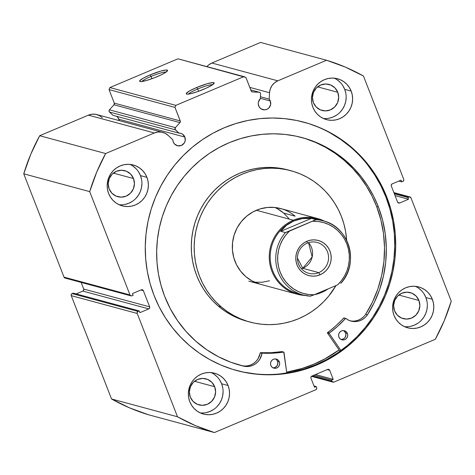 <?xml version="1.0" encoding="UTF-8"?>
<svg xmlns="http://www.w3.org/2000/svg" width="475" height="475" viewBox="0 0 475 475"><rect width="100%" height="100%" fill="white"/><g stroke="black" fill="none" stroke-linecap="round" stroke-linejoin="round"><path stroke-width="0.71" d="M260.496 93.225A1.568 1.526 -74.9 0 1 260.603 93.89L260.33 98.729L258.4 102.066L258.252 104.013L259.237 107.018L260.941 108.793L264.403 109.873L266.802 109.381L268.85 107.991L270.613 104.708L270.305 100.997A6.43 6.246 -74.9 0 1 262.817 109.66A6.43 6.246 -74.9 0 1 260.33 98.729L260.603 93.89A1.568 1.526 -74.9 0 0 260.496 93.225L259.593 92.34L250.8 90.001L259.166 92.263A1.568 1.526 -74.9 0 1 260.496 93.225M260.353 98.313L270.305 100.997L260.353 98.313M64.849 277.988L64.036 277.145L23.75 173.82L89.71 191.627L129.996 294.951A1.568 1.526 -74.9 0 0 131.979 295.794L133.113 295.319L132.436 293.58L141.372 289.809A1.568 1.526 -74.9 0 1 143.355 290.652L140.921 289.999L143.355 290.652L149.667 306.85A1.568 1.526 -74.9 0 1 148.812 308.892L82.852 291.086L76.154 293.912L82.852 291.086L148.812 308.892L139.876 312.663L139.199 310.929L138.065 311.41A1.568 1.526 -74.9 0 0 137.21 313.452L71.25 295.646L71.268 294.452L72.105 293.603A1.568 1.526 105.1 0 0 71.25 295.646L111.536 398.97L177.496 416.777L111.536 398.97L71.25 295.646L137.21 313.452L177.496 416.777A194.412 188.884 -74.9 0 0 214.421 432.553L148.461 414.746L129.574 407.871L111.536 398.97A194.412 188.884 105.1 0 0 148.461 414.746L214.421 432.553L315.798 389.743A1.568 1.526 -74.9 0 0 316.653 387.701L316.202 386.543L314.497 387.262L310.947 378.153A1.568 1.526 -74.9 0 1 311.802 376.111L327.685 369.402A1.568 1.526 -74.9 0 1 329.668 370.251L327.239 369.592L329.668 370.251L333.218 379.359L331.52 380.077L331.972 381.235A1.568 1.526 -74.9 0 0 333.949 382.078L435.326 339.275A194.412 188.884 -74.9 0 0 451.25 301.18L410.964 197.855A1.568 1.526 -74.9 0 0 408.981 197.012L394.03 192.975L408.981 197.012L407.847 197.487L408.524 199.227L399.588 202.997A1.568 1.526 -74.9 0 1 397.605 202.148L391.293 185.957A1.568 1.526 -74.9 0 1 392.148 183.914L401.084 180.144L401.761 181.877L402.895 181.397A1.568 1.526 -74.9 0 0 403.75 179.354L363.464 76.03A194.412 188.884 -74.9 0 0 326.539 60.254L260.579 42.447L211.862 63.021L277.822 80.827L211.862 63.021A13.543 13.158 105.1 0 0 206.916 66.625L208.626 64.968L211.862 63.021L260.579 42.447L326.539 60.254L277.822 80.827A13.543 13.158 -74.9 0 0 269.527 92.726L249.785 87.394L269.527 92.726L269.165 99.121L260.442 96.763L269.165 99.121A6.43 6.246 -74.9 0 1 270.305 100.997L269.165 99.121L269.527 92.726L270.269 88.968L272.003 85.559L274.586 82.775L277.822 80.827L326.539 60.254L345.426 67.129L363.464 76.03L403.75 179.354L403.732 180.547L402.895 181.397L401.761 181.877L401.084 180.144L392.148 183.914L391.311 184.763L391.293 185.957L397.605 202.148L398.424 202.997L399.588 202.997L408.524 199.227L407.847 197.487L409.569 196.893L410.964 197.855L451.25 301.18L444.273 320.649L435.326 339.275L333.949 382.078L332.292 381.74L331.52 380.077L333.218 379.359L329.668 370.251L328.854 369.402L327.685 369.402L311.802 376.111L310.965 376.96L310.947 378.153L314.497 387.262L316.202 386.543L316.653 387.701L316.635 388.9L315.798 389.743L214.421 432.553L195.534 425.677L177.496 416.777L137.21 313.452L137.227 312.259L138.065 311.41L139.199 310.929L139.876 312.663L148.812 308.892L149.649 308.043L149.667 306.85L143.355 290.652L142.542 289.809L141.372 289.809L132.436 293.58L133.113 295.319L131.979 295.794L130.809 295.794L129.996 294.951L89.71 191.627L96.692 172.158L105.634 153.532L154.357 132.964L157.979 132.014L161.702 132.139L165.223 133.327L168.269 135.482L172.811 139.81L173.256 141.983L174.58 144.062L177.757 145.819L181.379 145.451L184.223 143.088L185.191 140.778L184.882 137.073A6.43 6.246 -74.9 0 1 177.395 145.73A6.43 6.246 -74.9 0 1 172.811 139.81L168.269 135.482A13.543 13.158 -74.9 0 0 162.753 132.377L96.793 114.57A13.543 13.158 105.1 0 0 88.392 115.158L92.013 114.208L95.736 114.332L99.263 115.52L102.309 117.675M116.547 116.31L117.96 117.598L119.29 120.644A6.43 6.246 105.1 0 0 118.922 119.267L184.882 137.073L118.922 119.267A6.43 6.246 105.1 0 0 116.488 116.274M178.891 133.119A6.43 6.246 -74.9 0 1 184.882 137.073L182.507 134.116L180.779 133.327L178.891 133.119L175.109 129.354L175.394 127.638L179.96 122.603L180.369 121.374L174.99 107.409L175.845 105.367L243.93 76.617L245.913 77.461L251.406 91.378L252.522 91.966L259.166 92.263L252.522 91.966A1.568 1.526 -74.9 0 1 251.192 90.998L245.913 77.461L177.971 58.811L109.885 87.56L177.971 58.811L243.93 76.617L175.845 105.367L174.99 107.409L109.03 89.603L109.885 87.56L175.845 105.367L109.885 87.56L109.03 89.603L114.309 103.14L109.03 89.603L174.99 107.409L180.268 120.947A1.568 1.526 -74.9 0 1 179.96 122.603L175.394 127.638L109.428 109.832L114 104.797L114.309 103.14L180.268 120.947L114.309 103.14A1.568 1.526 105.1 0 1 114 104.797L179.96 122.603L114 104.797L109.428 109.832A1.568 1.526 105.1 0 0 109.493 112.041L109.013 110.954L109.428 109.832L175.394 127.638A1.568 1.526 -74.9 0 0 175.453 129.847L178.891 133.119L112.925 115.312L178.891 133.119M151.097 76.416A13.431 1.924 -21.3 0 0 141.882 81.516A13.431 1.924 158.7 0 1 151.097 76.416L151.988 78.702L151.097 76.416A13.431 1.924 158.7 0 1 166.107 72.069A13.431 1.924 -21.3 0 0 151.097 76.416L150.177 74.872L151.097 76.416M157.035 76.724A14.998 2.149 158.7 0 1 139.893 81.48A14.998 2.149 158.7 0 1 150.177 74.872L160.776 71.09L166.244 69.997L167.58 70.359L165.627 72.402L161.969 74.462L154.322 77.823L146.437 80.507L140.968 81.599L139.626 81.237L139.757 80.738L143.218 78.209L150.177 74.872A14.998 2.149 158.7 0 1 167.544 70.698A14.998 2.149 158.7 0 1 157.035 76.724M197.701 88.997A13.431 1.924 -21.3 0 0 188.486 94.097A13.431 1.924 158.7 0 1 197.701 88.997L198.592 91.277L197.701 88.997A13.431 1.924 158.7 0 1 212.711 84.651A13.431 1.924 -21.3 0 0 197.701 88.997L196.781 87.453L197.701 88.997M203.638 89.306A14.998 2.149 158.7 0 1 186.497 94.056A14.998 2.149 158.7 0 1 196.781 87.453L207.379 83.671L212.848 82.579L214.183 82.941L212.23 84.983L206.221 88.166L198.188 91.426L190.831 93.658L187.572 94.181L186.23 93.818L186.36 93.32L189.822 90.79L196.781 87.453A14.998 2.149 158.7 0 1 214.148 83.279A14.998 2.149 158.7 0 1 203.638 89.306M236.473 370.464A128.642 124.978 105.1 0 0 362.853 330.345A128.642 124.978 105.1 0 0 385.896 197L386.864 197.262A128.642 124.978 -74.9 0 1 363.654 330.802A128.642 124.978 -74.9 0 1 236.954 370.601A128.642 124.978 -74.9 0 1 154.102 295.545L159.196 306.939L165.359 317.745L172.538 327.863L180.66 337.197L189.644 345.663L199.405 353.168L209.855 359.64L220.887 365.032L232.4 369.271L244.275 372.335L256.405 374.181L268.672 374.799L280.957 374.181L293.134 372.329L305.098 369.265L316.73 365.02L327.916 359.634L338.544 353.157L348.519 345.652L357.746 337.185L366.13 327.851L373.593 317.728L380.065 306.921L385.474 295.527L389.785 283.664L392.944 271.445L394.921 258.982L395.699 246.394L395.277 233.807L393.65 221.344L390.836 209.125L386.864 197.262L381.769 185.868L375.606 175.061L368.428 164.944L360.305 155.604L351.322 147.143L341.555 139.638L331.105 133.166L320.073 127.775L308.56 123.536L296.685 120.472L284.555 118.625L272.294 118.008L260.009 118.625L247.825 120.478L235.861 123.542L224.236 127.787L213.049 133.172L202.415 139.65L192.44 147.155L183.219 155.622L174.836 164.956L167.372 175.079L160.9 185.885L155.485 197.279L151.181 209.143L148.022 221.362L146.039 233.825L145.261 246.412L145.688 259L147.315 271.462L150.13 283.682L154.102 295.545A128.642 124.978 -74.9 0 1 177.312 162.005A128.642 124.978 -74.9 0 1 304.006 122.206A128.642 124.978 -74.9 0 1 386.864 197.262L385.896 197A128.642 124.978 105.1 0 0 303.525 122.075M404.522 326.657A21.167 20.562 105.1 0 0 425.885 297.54L432.339 299.286A21.167 20.562 -74.9 0 1 428.521 321.254A21.167 20.562 -74.9 0 1 407.675 327.803A21.167 20.562 -74.9 0 1 394.042 315.453L395.895 319.105L398.412 322.305L401.494 324.936L405.032 326.889L408.88 328.088L412.894 328.492L416.919 328.088L420.797 326.883L424.389 324.936L427.548 322.305L430.154 319.105L432.113 315.453L433.337 311.487L433.794 307.367L433.455 303.246L432.339 299.286L430.487 295.628L427.969 292.428L424.882 289.803L421.349 287.85L417.501 286.651L413.488 286.241L409.462 286.651L405.579 287.85L401.992 289.803L398.834 292.434L396.227 295.634L394.268 299.286L393.039 303.246L392.588 307.372L392.926 311.493L394.042 315.453A21.167 20.562 -74.9 0 1 397.86 293.485A21.167 20.562 -74.9 0 1 418.707 286.936A21.167 20.562 -74.9 0 1 432.339 299.286L425.885 297.54L424.032 293.888M200.266 412.912A21.167 20.562 105.1 0 0 221.635 383.788L228.089 385.534A21.167 20.562 -74.9 0 1 224.265 407.503A21.167 20.562 -74.9 0 1 203.425 414.052A21.167 20.562 -74.9 0 1 189.792 401.702L191.645 405.353L194.156 408.553L197.244 411.184L200.777 413.137L204.624 414.337L208.638 414.74L212.663 414.337L216.547 413.131L220.139 411.184L223.297 408.553L225.904 405.353L227.857 401.702L229.087 397.735L229.544 393.615L229.205 389.494L228.089 385.534L226.237 381.876L223.719 378.676L220.632 376.052L217.099 374.098L213.251 372.899L209.237 372.489L205.212 372.899L201.329 374.098L197.737 376.052L194.578 378.682L191.971 381.882L190.018 385.534L188.789 389.5L188.338 393.621L188.676 397.741L189.792 401.702A21.167 20.562 -74.9 0 1 193.61 379.733A21.167 20.562 -74.9 0 1 214.457 373.184A21.167 20.562 -74.9 0 1 228.089 385.534L221.635 383.788L219.783 380.137M323.356 118.483A21.167 20.562 105.1 0 0 344.719 89.359L351.173 91.105A21.167 20.562 -74.9 0 1 347.356 113.074A21.167 20.562 -74.9 0 1 326.509 119.623A21.167 20.562 -74.9 0 1 312.877 107.273L314.729 110.924L317.247 114.131L320.328 116.755L323.867 118.708L327.714 119.908L331.728 120.317L335.754 119.908L339.631 118.708L343.223 116.755L346.382 114.125L348.988 110.924L350.948 107.273L352.171 103.307L352.628 99.186L352.29 95.065L351.173 91.105L349.321 87.453L346.803 84.253L343.716 81.623L340.183 79.669L336.336 78.47L332.322 78.066L328.296 78.47L324.413 79.675L320.827 81.623L317.668 84.253L315.062 87.453L313.102 91.105L311.873 95.071L311.422 99.192L311.76 103.312L312.877 107.273A21.167 20.562 -74.9 0 1 316.694 85.304A21.167 20.562 -74.9 0 1 337.541 78.755A21.167 20.562 -74.9 0 1 351.173 91.105L344.719 89.359L342.867 85.708M119.1 204.731A21.167 20.562 105.1 0 0 140.469 175.607L146.923 177.353A21.167 20.562 -74.9 0 1 143.1 199.322A21.167 20.562 -74.9 0 1 122.259 205.871A21.167 20.562 -74.9 0 1 108.627 193.521L110.479 197.178L112.991 200.379L116.078 203.003L119.611 204.957L123.458 206.156L127.472 206.566L131.498 206.156L135.381 204.957L138.973 203.003L142.132 200.373L144.738 197.172L146.692 193.521L147.921 189.555L148.378 185.434L148.04 181.313L146.923 177.353L145.071 173.702L142.553 170.501L139.466 167.871L135.933 165.917L132.086 164.718L128.072 164.314L124.046 164.718L120.163 165.923L116.571 167.871L113.412 170.501L110.806 173.702L108.852 177.353L107.623 181.319L107.172 185.44L107.504 189.561L108.627 193.521A21.167 20.562 -74.9 0 1 112.444 171.552A21.167 20.562 -74.9 0 1 133.291 165.003A21.167 20.562 -74.9 0 1 146.923 177.353L140.469 175.607L138.617 171.956M133.517 178.547A13.484 13.098 -74.9 0 1 131.088 192.541A13.484 13.098 -74.9 0 1 117.806 196.715A13.484 13.098 -74.9 0 1 109.119 188.848A13.484 13.098 -74.9 0 1 111.554 174.848A13.484 13.098 -74.9 0 1 124.836 170.679A13.484 13.098 -74.9 0 1 133.517 178.547L113.371 173.108L133.517 178.547L134.443 183.694L133.374 188.842L130.465 193.212L126.166 196.127L121.131 197.155L116.12 196.127L111.904 193.212L109.119 188.848L108.193 183.694L109.268 178.547L112.171 174.183L116.47 171.261L121.511 170.24L126.516 171.261L130.732 174.177L133.517 178.547M337.772 92.298A13.484 13.098 -74.9 0 1 335.338 106.293A13.484 13.098 -74.9 0 1 322.056 110.467A13.484 13.098 -74.9 0 1 313.375 102.6A13.484 13.098 -74.9 0 1 315.804 88.599A13.484 13.098 -74.9 0 1 329.086 84.431A13.484 13.098 -74.9 0 1 337.772 92.298L317.621 86.86L337.772 92.298L338.699 97.446L337.624 102.594L334.721 106.964L330.422 109.879L325.381 110.907L320.376 109.879L316.154 106.964L313.375 102.6L312.449 97.446L313.518 92.298L316.427 87.934L320.726 85.013L325.761 83.992L330.772 85.013L334.988 87.928L337.772 92.298M214.682 386.727A13.484 13.098 -74.9 0 1 212.254 400.722A13.484 13.098 -74.9 0 1 198.972 404.89A13.484 13.098 -74.9 0 1 190.285 397.029A13.484 13.098 -74.9 0 1 192.719 383.028A13.484 13.098 -74.9 0 1 206.002 378.86A13.484 13.098 -74.9 0 1 214.682 386.727L194.536 381.288L214.682 386.727L215.608 391.875L214.54 397.023L211.63 401.393L207.332 404.308L202.297 405.335L197.285 404.308L193.07 401.393L190.285 397.029L189.359 391.875L190.433 386.727L193.337 382.357L197.636 379.442L202.677 378.415L207.682 379.442L211.898 382.357L214.682 386.727M418.938 300.473A13.484 13.098 -74.9 0 1 416.504 314.474A13.484 13.098 -74.9 0 1 403.222 318.642A13.484 13.098 -74.9 0 1 394.541 310.781A13.484 13.098 -74.9 0 1 396.969 296.78A13.484 13.098 -74.9 0 1 410.252 292.612A13.484 13.098 -74.9 0 1 418.938 300.473L398.786 295.034L418.938 300.473L419.864 305.627L418.79 310.775L415.886 315.145L411.588 318.06L406.547 319.087L401.541 318.06L397.32 315.145L394.541 310.781L393.615 305.627L394.683 300.479L397.593 296.109L401.892 293.194L406.927 292.167L411.938 293.194L416.153 296.109L418.938 300.473M72.105 293.603L73.239 293.123L139.199 310.929L73.239 293.123L72.105 293.603L138.065 311.41L72.105 293.603M82.852 291.086L83.689 290.237L83.707 289.043L81.112 282.393L83.707 289.043L149.667 306.85L83.707 289.043A1.568 1.526 105.1 0 1 82.852 291.086M66.019 277.988L65.431 278.107M131.005 295.866L65.045 278.059A1.568 1.526 105.1 0 1 64.036 277.145L129.996 294.951L64.036 277.145L23.75 173.82L30.727 154.351L39.674 135.725L88.392 115.158L154.357 132.964L105.634 153.532L39.674 135.725L88.392 115.158L154.357 132.964A13.543 13.158 -74.9 0 1 162.753 132.377M112.925 115.312L109.493 112.041L175.453 129.847L109.493 112.041L112.925 115.312M136.099 168.756L133.012 166.131M125.05 204.416L128.927 203.211L132.519 201.257M135.678 198.633L138.284 195.433L140.238 191.781L141.467 187.815L141.924 183.694M141.586 179.574L140.469 175.607A21.167 20.562 105.1 0 0 129.99 164.403M340.349 82.508L337.268 79.883M329.3 118.168L333.183 116.963L336.769 115.009M339.928 112.385L342.534 109.185L344.494 105.533L345.723 101.567L346.174 97.446M345.836 93.326L344.719 89.359A21.167 20.562 105.1 0 0 334.24 78.155M217.265 376.936L214.178 374.312M206.215 412.597L210.092 411.392L213.685 409.438M216.843 406.814L219.45 403.613L221.403 399.956L222.632 395.996L223.09 391.875M222.751 387.754L221.635 383.788A21.167 20.562 105.1 0 0 211.155 372.584M421.515 290.688L418.433 288.058M410.465 326.349L414.348 325.143L417.935 323.19M421.093 320.566L423.7 317.359L425.659 313.708L426.888 309.747L427.34 305.627M427.001 301.506L425.885 297.54A21.167 20.562 105.1 0 0 415.405 286.336M407.847 197.487L394.369 193.853L407.847 197.487M408.524 199.227L395.046 195.587L408.524 199.227M399.588 202.997L397.812 202.516L399.588 202.997M401.761 181.877L398.846 181.088L401.761 181.877M316.202 386.543L313.987 385.943L316.202 386.543M333.218 379.359L315.465 374.561L333.218 379.359M331.52 380.077L313.761 375.28L331.52 380.077M331.972 381.235L312.265 375.915L331.972 381.235M279.989 373.92L292.167 372.067L304.131 369.004L315.762 364.758L326.948 359.373L337.577 352.895L347.552 345.39L356.778 336.923L365.162 327.59L372.626 317.466L379.098 306.66L384.507 295.266L388.817 283.403L391.976 271.183L393.953 258.715L394.731 246.133L394.309 233.546L392.683 221.083L389.868 208.863L385.896 197L380.802 185.606L374.638 174.8L367.46 164.683M350.354 146.882L340.587 139.377L330.137 132.905M243.307 372.073L255.437 373.92M339.091 349.98L325.048 358.863L313.862 364.248L302.231 368.493L286.692 372.228A128.642 124.978 -74.9 0 0 339.091 349.98M39.674 135.725A194.412 188.884 105.1 0 0 23.75 173.82L89.71 191.627A194.412 188.884 -74.9 0 1 105.634 153.532L39.674 135.725M251.898 91.794L252.522 91.966L251.898 91.794M307.248 243.135A15.99 15.538 105.1 0 0 298.532 263.987A15.99 15.538 105.1 0 0 318.749 272.626L320.037 274.788A18.187 17.67 -74.9 0 1 297.047 264.961A18.187 17.67 -74.9 0 1 306.963 241.247L307.248 243.135A15.99 15.538 -74.9 0 1 317.163 242.44A15.99 15.538 -74.9 0 1 328.546 256.791A15.99 15.538 -74.9 0 1 318.749 272.626A15.99 15.538 -74.9 0 1 308.833 273.321A15.99 15.538 -74.9 0 1 297.451 258.97A15.99 15.538 -74.9 0 1 307.248 243.135L306.963 241.247L303.875 242.921L301.162 245.183L298.923 247.932L297.243 251.073L296.186 254.475L295.794 258.02L296.085 261.559L297.047 264.961L298.638 268.102L300.8 270.851L303.454 273.107L306.488 274.788L309.795 275.821L313.245 276.171L316.7 275.821L320.037 274.788L323.125 273.107L325.838 270.851L328.077 268.102L329.757 264.961L330.814 261.559L331.206 258.014L330.915 254.475L329.953 251.067L328.362 247.932L326.2 245.177L323.546 242.921L320.512 241.247L317.205 240.213L313.755 239.863L310.3 240.213L306.963 241.247A18.187 17.67 -74.9 0 1 329.953 251.067A18.187 17.67 -74.9 0 1 320.037 274.788L318.749 272.626L302.759 268.31L318.749 272.626A15.99 15.538 105.1 0 0 327.465 251.774A15.99 15.538 105.1 0 0 307.248 243.135M301.477 268.785A15.99 15.538 105.1 0 0 302.759 268.31L297.433 258.026L302.759 268.31A15.99 15.538 105.1 0 0 308.53 242.66L312.176 256.939L302.759 268.31M300.384 294.144A38.41 37.317 -74.9 0 1 270.352 260.502A38.41 37.317 -74.9 0 1 293.776 221L293.312 220.228A39.193 38.083 105.1 0 0 269.717 263.043A39.193 38.083 105.1 0 0 304.938 295.444A39.193 38.083 -74.9 0 1 297.19 294.215A39.193 38.083 -74.9 0 1 269.301 259.035A39.193 38.083 -74.9 0 1 293.312 220.228L256.387 210.259L293.312 220.228A39.193 38.083 -74.9 0 1 317.621 218.53A39.193 38.083 -74.9 0 1 324.936 221.368A39.193 38.083 105.1 0 0 293.312 220.228L293.776 221A38.41 37.317 -74.9 0 1 320.346 220.192M321.498 292.511A39.193 38.083 105.1 0 0 328.237 288.836A39.193 38.083 -74.9 0 1 321.498 292.511A39.193 38.083 -74.9 0 1 314.201 294.761A39.193 38.083 105.1 0 0 321.498 292.511L321.397 291.84L321.498 292.511M340.836 283.32C359.735 263.577 349.315 226.652 323.154 220.833L317.597 219.337A38.41 37.317 105.1 0 0 293.776 221L302.207 218.66L311.374 218.399L316.035 219.658A38.41 37.317 -74.9 0 1 323.154 220.833A38.41 37.317 -74.9 0 1 340.836 283.266L340.765 283.379M324.182 290.546L318.571 292.915L324.182 290.546M310.246 296.18L314.183 294.767L308.762 294.536L303.454 293.467L298.377 291.585L293.639 288.931L289.364 285.576L285.635 281.586L282.548 277.056L280.167 272.092L278.552 266.808L277.733 261.315L277.738 255.752L278.558 250.242L280.179 244.91L282.56 239.875L285.653 235.256L289.382 231.159L285.445 232.572L316.035 219.658L311.374 218.399L280.79 231.313L285.445 232.572A38.41 37.317 105.1 0 0 301.922 294.654A38.41 37.317 105.1 0 0 310.246 296.18A38.41 37.317 -74.9 0 1 303.133 295.005A38.41 37.317 -74.9 0 1 285.445 232.572L280.79 231.313L286.508 225.292L293.776 221A38.41 37.317 105.1 0 0 270.245 259.029A38.41 37.317 105.1 0 0 297.576 293.502L303.133 295.005L310.27 296.186M337.618 284.875L314.183 294.767L337.618 284.875L341.347 280.778L344.44 276.159L346.821 271.124L348.442 265.792L349.267 260.276L349.267 254.713L348.448 249.227L346.833 243.942L344.452 238.978L341.365 234.448L337.636 230.458L333.361 227.103L328.629 224.449L323.546 222.567L318.238 221.498L312.817 221.261A36.842 35.797 -74.9 0 1 346.833 243.942A36.842 35.797 -74.9 0 1 337.618 284.875M311.374 218.399L302.207 218.66L293.776 221L286.508 225.292L280.79 231.313L311.374 218.399M310.555 296.133L314.183 294.767A36.842 35.797 -74.9 0 1 280.167 272.092A36.842 35.797 -74.9 0 1 289.382 231.159L316.035 219.658A38.41 37.317 105.1 0 1 324.366 221.184M345.776 318.422A0.315 0.303 -74.9 0 0 345.473 318.511L343.68 318.03A107.397 104.34 105.1 0 1 327.536 332.565L329.329 333.052L337.761 326.2L345.473 318.511A107.397 104.34 -74.9 0 1 329.329 333.052A0.315 0.303 -74.9 0 0 329.223 333.42L329.329 333.052L327.536 332.565A0.315 0.303 105.1 0 0 327.429 332.939L329.223 333.42A0.315 0.303 -74.9 0 0 329.252 333.486L340.931 350.538L329.252 333.486L327.459 333.005L329.252 333.486A0.315 0.303 -74.9 0 1 329.223 333.42L327.429 332.939A0.315 0.303 105.1 0 0 327.459 333.005L339.957 351.239L327.459 333.005A0.315 0.303 -74.9 0 1 327.429 332.939L335.968 325.713L343.989 317.935A0.315 0.303 105.1 0 0 343.68 318.03L345.782 318.422L348.454 320.097L351.298 321.142L354.303 321.581L357.337 321.391L360.276 320.572L363.007 319.17L365.418 317.235L367.407 314.848L374.247 302.563L379.626 289.554L383.462 276.005L385.706 262.105L386.317 248.057L385.29 234.056L382.648 220.305L378.415 206.999A117.966 114.612 -74.9 0 1 367.407 314.848L367.401 314.848A15.402 14.963 -74.9 0 1 351.096 321.094A15.402 14.963 -74.9 0 1 345.883 318.476A0.315 0.303 -74.9 0 0 345.776 318.422L343.983 317.935A0.315 0.303 105.1 0 1 344.09 317.989M347.421 333.503A4.702 4.572 -74.9 0 1 341.929 339.815A4.702 4.572 -74.9 0 1 338.895 337.054L339.857 338.58L341.323 339.607L343.069 339.969L344.826 339.625L346.328 338.61L347.35 337.096L347.736 335.297L347.421 333.503L346.453 331.972L344.987 330.95L343.247 330.582L341.483 330.933L339.981 331.942L338.96 333.462L338.58 335.255L338.895 337.054A4.702 4.572 -74.9 0 1 344.381 330.737A4.702 4.572 -74.9 0 1 347.421 333.503L345.628 333.017L347.421 333.503M341.062 339.483A4.702 4.572 105.1 0 0 345.628 333.017L343.983 330.903M279.353 361.849A4.702 4.572 -74.9 0 1 273.861 368.167A4.702 4.572 -74.9 0 1 270.827 365.4L271.789 366.932L273.256 367.953L275.001 368.321L276.759 367.971L278.261 366.961L279.282 365.441L279.668 363.648L279.353 361.849L278.386 360.323L276.925 359.296L275.179 358.934L273.416 359.278L271.914 360.293L270.892 361.808L270.512 363.607L270.827 365.4A4.702 4.572 -74.9 0 1 276.313 359.088A4.702 4.572 -74.9 0 1 279.353 361.849L277.56 361.368L279.353 361.849M272.994 367.828A4.702 4.572 105.1 0 0 277.56 361.368L276.598 359.836M350.212 320.821A15.402 14.963 105.1 0 0 365.608 314.361A117.966 114.612 105.1 0 0 376.628 206.512L378.415 206.999L376.628 206.512A117.966 114.612 105.1 0 0 301.334 137.406M164.558 296.067A117.966 114.612 -74.9 0 1 186.236 173.921A117.966 114.612 -74.9 0 1 302.231 137.643A117.966 114.612 -74.9 0 1 378.415 206.999L373.795 196.525L368.19 186.592L361.653 177.276L354.249 168.678L346.043 160.877L337.125 153.947L327.572 147.963L317.478 142.969L306.945 139.027L296.067 136.165L284.952 134.413L273.707 133.79L262.443 134.306L251.263 135.945L240.279 138.7L229.597 142.542L219.319 147.428L209.54 153.324L200.361 160.158L191.87 167.877L184.14 176.403L177.252 185.648L171.273 195.534L166.256 205.954L162.26 216.814L159.309 228.006L157.439 239.43L156.667 250.966L157.005 262.509L158.442 273.95L160.972 285.172L164.558 296.067L170.317 308.738L177.513 320.595L186.046 331.467L195.801 341.198L206.631 349.653L218.387 356.713L230.903 362.271L243.996 366.249A117.966 114.612 -74.9 0 1 240.742 365.423A117.966 114.612 -74.9 0 1 164.558 296.067M283.967 352.349L286.805 373.035L283.741 352.094A0.315 0.303 -74.9 0 1 283.967 352.349M239.851 365.174A117.966 114.612 105.1 0 0 242.203 365.762L247.012 366.546L250.04 366.219L252.949 365.275L255.621 363.755L257.943 361.713L259.825 359.242L262.188 353.168L272.983 353.18L283.741 352.094L281.954 351.607A0.315 0.303 105.1 0 0 281.829 351.601L281.948 351.607A0.315 0.303 105.1 0 1 282.067 351.666M365.608 314.361L367.401 314.842L365.608 314.361L372.453 302.082L377.833 289.073L381.668 275.524L383.913 261.624L384.524 247.57L383.503 233.569L380.855 219.818L376.628 206.512L372.002 196.044L366.397 186.105L359.86 176.789L352.456 168.192L344.25 160.39L335.332 153.467L325.779 147.476L315.685 142.488L305.152 138.54M242.203 365.762L243.996 366.249L242.203 365.762A15.402 14.963 105.1 0 0 260.187 352.937L261.98 353.418A0.315 0.303 -74.9 0 1 262.301 353.151L260.508 352.67A0.315 0.303 105.1 0 0 260.187 352.937L261.98 353.418A15.402 14.963 -74.9 0 1 243.996 366.243L242.203 365.756L245.225 366.059L248.247 365.738L251.156 364.794L253.828 363.268L256.15 361.232L258.038 358.756L260.401 352.682L271.189 352.693L281.829 351.601L283.623 352.088A107.397 104.34 -74.9 0 1 262.301 353.151L260.508 352.67A107.397 104.34 105.1 0 0 281.829 351.601L283.623 352.088A0.315 0.303 -74.9 0 1 283.747 352.094M355.543 320.904L358.488 320.091L361.22 318.683L363.624 316.748M273.208 367.84L274.966 367.49L277.056 365.768L277.875 363.167L277.56 361.368A4.702 4.572 105.1 0 0 275.393 358.94M341.276 339.488L343.835 338.711L345.123 337.422L345.942 334.816L345.628 333.017A4.702 4.572 105.1 0 0 343.461 330.588M282.114 208.976L274.805 207.474L267.324 207.468L259.967 208.958L253.015 211.886L246.727 216.143L241.359 221.558L237.108 227.935L234.139 235.018L232.572 242.535L232.453 250.206L233.801 257.729L236.556 264.818L240.617 271.195L245.824 276.622A39.193 38.083 -74.9 0 1 236.758 228.606A39.193 38.083 -74.9 0 1 280.695 208.561A39.193 38.083 -74.9 0 1 295.135 216.184L283.664 213.085A39.193 38.083 105.1 0 0 274.835 207.474M250.052 322.086A78.393 76.16 -74.9 0 0 335.991 285.558L328.724 296.085L323.612 301.773L317.983 306.927L311.903 311.493L305.419 315.436L298.603 318.713L291.513 321.296L284.222 323.154L276.794 324.277L269.313 324.645L261.838 324.265L254.446 323.131L247.214 321.26L240.202 318.666L233.48 315.376L227.115 311.422L221.172 306.844L218.298 306.072A78.393 76.16 105.1 0 0 247.184 321.314L250.052 322.086A78.393 76.16 -74.9 0 1 221.172 306.844A78.393 76.16 -74.9 0 1 203.033 210.811A78.393 76.16 -74.9 0 1 290.914 170.721A78.393 76.16 -74.9 0 1 319.794 185.963A78.393 76.16 -74.9 0 1 346.643 240.332L345.551 231.2L343.841 223.749L341.424 216.517L338.331 209.576L334.578 202.985L330.208 196.816L325.262 191.122L319.794 185.963L313.844 181.385L307.485 177.43L300.764 174.141L293.752 171.546L286.514 169.676L279.122 168.542L271.652 168.162L264.165 168.53L256.743 169.652L249.452 171.511L242.363 174.093L235.541 177.371L229.063 181.313L222.977 185.879L217.354 191.033L212.236 196.715L207.682 202.884L203.739 209.463L200.432 216.404L197.802 223.63L195.872 231.076L194.655 238.67L194.174 246.341L194.429 254.012L195.415 261.606L197.119 269.058L199.536 276.29L202.635 283.231L206.388 289.821L210.752 295.99L215.697 301.684L221.172 306.844L218.298 306.072L224.248 310.65L230.612 314.604L237.334 317.894L247.267 321.338M339.049 349.921A128.565 124.907 -74.9 0 1 286.68 372.151L302.106 368.452L313.732 364.218L324.912 358.845L339.049 349.921M288.129 169.967L276.254 167.77L268.785 167.384L261.298 167.758L253.876 168.88L246.584 170.739L239.495 173.316L232.673 176.593L226.195 180.536L220.109 185.107L214.486 190.261L209.368 195.943L204.814 202.107L200.866 208.691L197.564 215.626L194.934 222.858L193.004 230.304L191.787 237.898L191.306 245.569L191.562 253.234L192.547 260.834L194.251 268.28L196.668 275.512L199.767 282.459L203.52 289.043L207.884 295.218L212.83 300.913L218.298 306.072A78.393 76.16 105.1 0 1 200.165 210.039A78.393 76.16 105.1 0 1 288.046 169.943L290.914 170.721M260.158 284.216L260.264 284.246A39.193 38.083 -74.9 0 1 245.824 276.622L251.982 280.891L260.383 284.276M277.513 208.822L283.664 213.085L295.135 216.184M283.664 213.085L288.871 218.512M269.527 280.755L262.164 282.245L254.689 282.239M311.434 376.331L332.957 382.143M409.955 196.941L393.888 192.607M259.487 92.31L250.788 89.959M317.621 218.53L280.695 208.561M297.19 294.215L248.793 281.147"/></g></svg>
